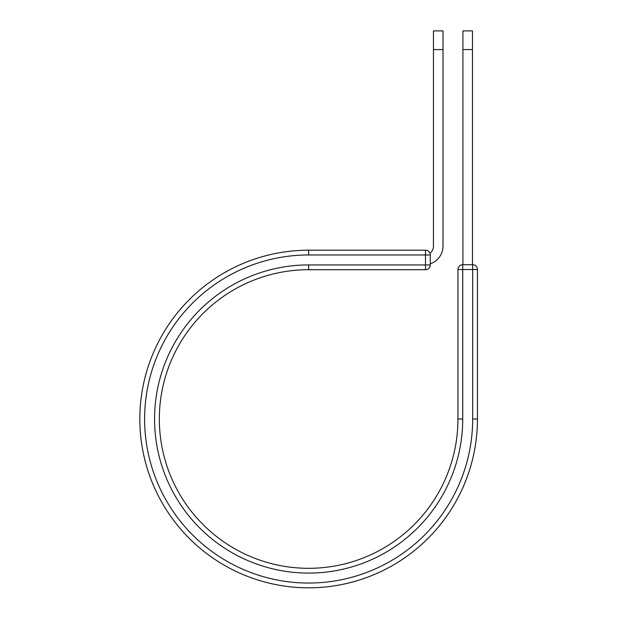 <?xml version="1.0" encoding="UTF-8"?>
<svg xmlns="http://www.w3.org/2000/svg" width="618" height="618" viewBox="0 0 618 618"><rect width="100%" height="100%" fill="white"/><g stroke="black" fill="none" stroke-linecap="round" stroke-linejoin="round"><path stroke-width="0.93" d="M443.013 49.571L433.457 49.571L433.457 30.9L443.013 30.9L443.013 246.095A18.633 18.633 0 0 1 430.275 263.77M433.457 49.571L433.457 246.095A9.077 9.077 0 0 1 429.95 253.256A4.774 4.774 0 0 0 425.493 250.197L308.637 250.197L308.637 254.971L425.493 254.971L425.493 250.197A4.774 4.774 0 0 1 430.275 254.971L430.275 264.929A4.774 4.774 0 0 1 425.493 269.703L425.493 254.971L430.275 254.971A4.774 4.774 0 0 0 425.493 250.197M308.637 269.703L425.493 269.703A4.774 4.774 0 0 0 430.275 264.929L308.637 264.929L308.637 269.703A149.301 149.301 0 0 0 159.336 419.012A149.301 149.301 0 0 0 308.637 568.313A149.301 149.301 0 0 0 457.946 419.012L457.946 269.51A4.774 4.774 0 0 1 462.72 264.728L472.677 264.728L472.677 269.51L457.946 269.51A4.774 4.774 0 0 1 462.72 264.728A4.774 4.774 0 0 0 457.946 269.51M472.677 419.012L477.451 419.012A168.814 168.814 0 0 1 308.637 587.818A168.814 168.814 0 0 1 139.83 419.012A168.814 168.814 0 0 1 308.637 250.197A168.814 168.814 0 0 0 139.83 419.012A168.814 168.814 0 0 0 308.637 587.818A168.814 168.814 0 0 0 477.451 419.012L477.451 269.51A4.774 4.774 0 0 0 472.677 264.728A4.774 4.774 0 0 1 477.451 269.51L472.677 269.51L472.677 419.012A164.033 164.033 0 0 1 308.637 583.044A164.033 164.033 0 0 1 144.604 419.012A164.033 164.033 0 0 1 308.637 254.971M472.476 49.571L462.921 49.571L462.921 30.9L472.476 30.9L472.476 264.728M462.921 264.728L462.921 49.571M308.637 264.929A154.083 154.083 0 0 0 154.562 419.012A154.083 154.083 0 0 0 308.637 573.087A154.083 154.083 0 0 0 462.72 419.012L457.946 419.012M462.72 419.012L462.72 264.728"/></g></svg>
